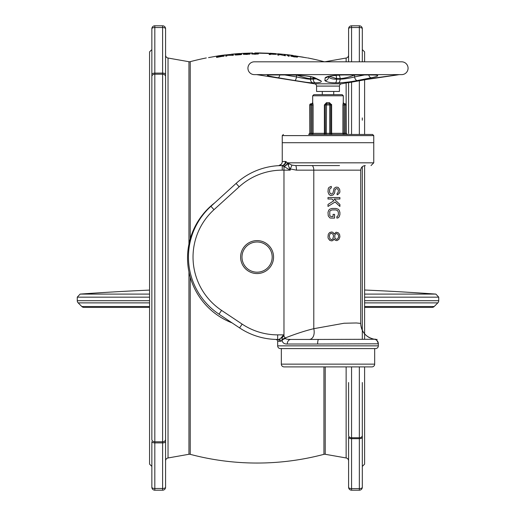 <?xml version="1.0" encoding="UTF-8"?>
<svg xmlns="http://www.w3.org/2000/svg" width="516" height="516" viewBox="0 0 516 516"><rect width="100%" height="100%" fill="white"/><g stroke="black" fill="none" stroke-linecap="round" stroke-linejoin="round"><path stroke-width="0.77" d="M362.316 49.594L364.606 51.877L364.606 61.81M364.606 79.677L364.606 134.463M364.606 165.63L364.606 339.225M364.606 366.895L364.606 464.123L362.316 466.406M362.316 120.196L362.316 117.919M362.316 339.225L362.316 167.055M362.316 170.944L362.316 278.588M362.316 286.367L362.316 333.388M362.316 435.465A2.973 2.303 180 0 1 359.342 437.768L359.342 438.677A2.973 1.393 0 0 0 362.316 437.291L362.316 382.524M362.316 394.192L362.316 435.917M362.316 438.2L362.316 465.522M362.316 437.291L362.316 487.227A2.973 2.973 0 0 1 359.342 490.2L351.564 490.2L351.564 488.62A2.973 1.393 180 0 1 348.59 487.227L348.59 437.291A2.973 1.393 0 0 0 351.564 438.677L351.564 437.768A2.973 2.303 180 0 1 348.59 435.465L348.59 382.524M362.316 28.773A2.973 1.258 180 0 0 359.342 27.516L359.342 25.8A2.973 2.973 0 0 1 362.316 28.773L362.316 61.81M359.342 25.8L351.564 25.8L351.564 27.516A2.973 1.258 180 0 0 348.59 28.773A2.973 2.973 0 0 1 351.564 25.8M348.59 61.81L348.59 28.773M348.59 133.476L348.59 82.657M348.59 435.465L348.59 398.081M348.59 93.357L348.59 117.919M307.484 57.927L307.858 57.96A260.793 260.793 0 0 1 323.938 61.668A2.973 2.973 0 0 0 325.222 61.72L346.133 58.031A2.973 2.973 0 0 0 348.59 55.102M346.133 366.895L346.133 457.969A2.973 2.973 0 0 1 348.59 460.898M346.133 457.969L325.222 454.28A2.973 2.973 0 0 0 323.938 454.332A260.793 260.793 0 0 1 190.23 454.332A2.973 2.973 0 0 0 188.953 454.28L168.035 457.969A2.973 2.973 0 0 0 165.578 460.898M206.31 57.94L206.31 57.94A260.793 260.793 0 0 0 190.23 61.668L190.23 238.844M208.548 57.618L218.255 55.857A260.793 260.793 0 0 1 222.738 55.225L233.567 54.135M239.914 53.516L239.914 53.516A260.793 260.793 0 0 0 233.935 53.98L233.567 54.012M239.914 53.716L242.152 53.38L239.914 53.716M252.608 53L242.152 53.38M260.819 52.98L272.764 53.619L257.832 53.148L260.819 52.98A260.793 260.793 0 0 0 254.846 52.961M275.75 53.619L275.75 53.619A260.793 260.793 0 0 0 269.778 53.258M275.75 53.819L277.995 53.987L275.75 53.819M292.927 55.425L292.927 55.425A260.793 260.793 0 0 0 286.954 54.67L277.995 53.793M306.736 57.818L292.927 55.625L303.247 57.166M295.165 55.857L305.62 57.644M284.484 54.399L286.954 54.683M261.941 53.045L268.655 53.225M231.465 54.219L233.935 53.993M223.054 56.147L217.72 57.108L217.72 56.489L221.151 55.986L223.054 55.883L223.054 56.386M237.928 54.831L240.785 54.496L236.399 54.677L237.928 54.941M238.689 54.128L241.546 54.045M249.176 53.954L244.216 54.148L248.222 53.67L249.176 53.832L249.176 54.225M257.561 53.832L252.608 53.87L256.607 53.522L257.561 53.709L257.561 54.103M273.957 54.257L270.332 53.819L273.957 54.361M296.642 56.863L291.688 56.147L295.12 56.289L296.455 56.612L296.642 57.141M224.976 54.941L222.738 55.225M224.202 55.999L216.572 57.418L216.572 56.586L224.202 55.734M233.348 55.322L226.866 55.257L226.866 55.999L225.724 56.134L225.724 55.309L232.206 55.277L232.206 54.606L233.348 54.496L233.348 55.322L233.348 54.496M241.546 54.09L240.211 54.309L241.74 54.38L240.785 54.657L235.831 55.019L234.877 54.877L236.399 54.586L235.064 54.515L238.689 54.064M250.125 53.941L246.693 54.438L243.262 54.219L245.552 53.677L250.125 53.787M258.516 53.851L255.085 54.238L251.653 53.909L253.936 53.445L258.516 53.696M276.247 54.335L270.332 54.154L270.332 54.573L269.191 54.515L269.191 53.69L276.247 54.27M285.393 55.78L278.911 54.412L278.911 55.154L277.769 55.057L277.769 54.232L284.252 55.509L284.252 54.831L285.393 54.954L285.393 55.78L285.393 54.954M289.205 56.231L288.063 56.089L288.063 55.373L286.922 55.347L289.205 55.399L289.205 56.231L289.205 55.399M297.597 57.031L294.165 56.895L290.734 56.038L293.024 55.915L297.597 56.87M216.572 56.586L216.572 57.418M223.628 55.67L223.628 56.25M224.009 55.676L224.009 56.121M225.724 55.309L225.724 56.134M243.455 53.967L243.455 54.303M243.642 53.916L243.642 54.348M244.023 53.838L244.023 54.412M249.363 53.619L249.363 54.199M249.744 53.67L249.744 54.109M249.938 53.709L249.938 54.045M251.84 53.664L251.84 53.999M252.034 53.612L252.034 54.051M252.414 53.548L252.414 54.122M257.755 53.509L257.755 54.083M258.135 53.567L258.135 54.006M258.322 53.612L258.322 53.948M269.191 53.69L269.191 54.515M277.769 54.232L277.769 55.057M290.921 55.825L290.921 56.16M291.114 55.805L291.114 56.244M291.495 55.793L291.495 56.373M296.835 56.56L296.835 57.147M297.216 56.683L297.216 57.128M297.403 56.76L297.403 57.095M214.714 202.852A69.544 69.544 0 0 0 232.065 322.887M165.578 55.102A2.973 2.973 0 0 0 168.035 58.031L188.953 61.72A2.973 2.973 0 0 0 190.23 61.668M165.578 441.638L165.578 487.227A2.973 1.258 180 0 1 162.605 488.484L162.605 490.2L154.826 490.2L154.826 488.484A2.973 1.258 180 0 1 151.852 487.227L151.852 441.638A2.973 1.258 0 0 0 154.826 442.896L154.826 441.799A2.973 2.354 180 0 1 151.852 439.445L151.852 76.555A2.973 2.354 0 0 1 154.826 74.201L162.605 74.201A2.973 2.354 0 0 1 165.578 76.555L165.578 439.445A2.973 2.354 180 0 1 162.605 441.799L154.826 441.799L154.826 73.104L162.605 73.104L162.605 442.896A2.973 1.258 0 0 0 165.578 441.638L165.578 439.445L165.578 441.638M165.578 76.555L165.578 74.362A2.973 1.258 180 0 0 162.605 73.104L162.605 27.516A2.973 1.258 0 0 1 165.578 28.773L165.578 74.362M165.578 64.99L165.578 117.919M165.578 133.476L165.578 286.367M165.578 294.146L165.578 333.388M165.578 343.179L165.578 451.01M165.578 487.227A2.973 2.973 0 0 1 162.605 490.2A2.973 2.973 0 0 0 165.578 487.227A2.973 2.973 0 0 1 162.605 490.2M151.852 74.362L151.852 28.773A2.973 2.973 0 0 1 154.826 25.8L162.605 25.8L162.605 27.516L154.826 27.516L154.826 25.8A2.973 2.973 0 0 0 151.852 28.773A2.973 1.258 0 0 1 154.826 27.516L154.826 73.104A2.973 1.258 180 0 0 151.852 74.362L151.852 76.555M165.578 28.773A2.973 2.973 0 0 0 162.605 25.8M151.852 439.445L151.852 438.2M151.852 64.99L151.852 77.8M151.852 93.357L151.852 117.919M151.852 133.476L151.852 167.055M151.852 182.612L151.852 221.854M151.852 237.412L151.852 278.588M151.852 294.146L151.852 333.388M151.852 348.945L151.852 382.524M151.852 398.081L151.852 422.643M151.852 466.406L149.563 464.123L149.563 51.877L151.852 49.594M164.823 441.012L165.578 441.012M151.852 487.227A2.973 2.973 0 0 0 154.826 490.2M348.59 487.227A2.973 2.973 0 0 0 351.564 490.2M362.316 487.227A2.973 1.393 180 0 1 359.342 488.62L359.342 490.2A2.973 2.973 0 0 0 362.316 487.227A2.973 2.973 0 0 1 359.342 490.2M364.606 294.094L435.872 294.094A2493.531 2493.531 0 0 0 364.606 290.018M149.563 294.094L80.128 294.094A2493.531 2493.531 0 0 1 149.563 290.102M149.563 307.413L83.979 307.413A3.07 3.07 0 0 1 81.805 306.517L78.174 302.879A3.07 3.07 0 0 1 77.271 300.705L77.271 297.158L149.563 297.158M364.606 300.705L438.729 300.705L438.729 297.158L364.606 297.158M438.729 300.705A3.07 3.07 0 0 1 437.826 302.879L434.195 306.517A3.07 3.07 0 0 1 432.021 307.413L364.606 307.413M284.077 366.895L371.926 366.895A2.748 2.748 0 0 0 374.674 364.148L374.674 348.59L281.336 348.59L281.336 364.148A2.748 2.748 0 0 0 284.077 366.895M278.575 341.263L277.673 341.25L277.673 345.849A2.748 2.748 0 0 0 280.42 348.59L375.59 348.59A2.748 2.748 0 0 0 378.331 345.849L378.331 343.798L317.643 344.017A4.573 0.942 90 0 1 318.585 339.444L374.41 339.264A4.573 4.573 180 0 1 378.331 343.798M309.116 339.444A10.449 6.508 72.3 0 0 313.793 328.686L344.095 323.242L356.311 322.971L360.716 323.39L360.716 170.151C360.987 167.371 362.516 165.849 365.289 165.578M310.522 339.444L316.85 339.444M276.686 339.438L279.072 339.444L281.162 337.832A1.832 1.129 22.7 0 1 282.007 338.186L283.619 335.748L285.587 338.528C285.812 339.109 287.593 339.412 290.934 339.444L318.585 339.444M290.934 339.444A4.573 3.709 90 0 0 287.225 344.017L317.643 344.017M277.182 339.999A1.832 1.832 -1 0 0 275.892 339.418L277.189 340.005A1.832 1.832 -1 0 1 277.673 341.25L280.794 341.27L282.065 340.399C282.6 342.934 284.322 344.14 287.225 344.017M279.091 339.444L277.679 339.444A68.628 68.628 0 0 1 239.605 327.918L219.016 314.186A68.628 68.628 0 0 1 210.921 206.303L236.083 183.425A68.628 68.628 0 0 1 281.562 165.578L282.252 165.675A4.115 3.709 115.6 0 0 286.025 161.643L287.348 162.875L289.05 167.229L290.256 168.945L296.442 170.151A4.573 0.832 90 0 0 295.61 165.578L291.882 165.126L287.348 162.875A4.115 3.161 142 0 1 283.677 166.333L290.256 170.151L283.968 170.151L283.968 335.955M279.072 339.444L277.673 339.444L277.673 334.865L283.619 334.865L281.162 337.832M280.794 341.27A1.832 1.716 90 0 0 279.117 339.444M282.007 338.186L282.065 340.399A4.573 1.967 167.7 0 1 285.587 338.528M296.442 170.151L313.793 170.151L313.793 328.686C305.317 330.724 295.816 333.807 285.29 337.935L281.981 339.463M283.31 336.309L283.619 334.865L283.619 335.748M281.562 165.578A4.115 3.838 89.4 0 0 285.361 161.463L286.025 161.643M281.265 164.249L278.724 165.668M278.808 165.662L279.653 165.63M279.795 165.623L281.517 165.584M278.363 165.688A4.115 4.115 -170.1 0 0 282.252 161.579L285.361 161.463M284.355 161.482L282.955 161.534M282.658 161.553L282.252 161.579L282.252 142.7L373.758 142.7L373.758 162.83L371.01 165.578M339.522 165.578L295.61 165.578M289.05 167.229L290.256 170.151L290.256 168.945A4.573 0.374 116.5 0 0 291.882 165.126M277.673 334.865A64.055 64.055 0 0 1 242.139 324.106L221.551 310.38A64.055 64.055 0 0 1 213.998 209.69L239.16 186.811A64.055 64.055 0 0 1 282.252 170.151L283.968 170.151L283.968 166.526A4.115 2.935 141.3 0 0 287.464 163.295M282.252 170.151L282.252 165.675L283.677 166.333M273.557 257.084A16.473 16.473 0 0 0 257.084 240.611A16.473 16.473 0 0 0 240.611 257.084A16.473 16.473 0 0 0 257.084 273.557A16.473 16.473 0 0 0 273.557 257.084M272.184 257.084A15.099 15.099 0 0 0 257.084 241.985A15.099 15.099 0 0 0 241.985 257.084A15.099 15.099 0 0 0 257.084 272.184A15.099 15.099 0 0 0 272.184 257.084M337.116 193.313L337.116 194.796L337.877 194.551L339.644 192.816L339.902 191.578L339.644 189.346L338.128 187.366L336.103 187.115L334.078 188.353L333.065 192.816L331.801 194.055L330.279 193.558L329.524 191.823L329.776 188.85L331.291 187.856L331.291 186.373L329.014 187.366L328.253 188.604L328.002 191.823L328.763 194.055L329.776 195.048L330.788 195.545L333.065 195.048L334.581 193.061L335.09 189.591L336.355 188.604L337.619 188.85L338.38 190.34L338.128 192.565L337.116 193.313M328.002 199.015L332.052 199.015L333.826 200.743L328.002 204.465L328.002 206.445L335.09 201.988L339.902 206.445L339.902 204.465L334.078 199.015L339.902 199.015L339.902 197.525L328.002 197.525L328.002 199.015M330.788 218.094L334.581 218.094L334.581 214.379L333.065 214.379L333.065 216.61L331.04 216.61L329.776 215.617L329.776 211.405L330.279 210.657L332.052 209.915L335.852 209.915L337.619 210.657L338.38 212.392L338.38 214.624L337.619 216.359L336.864 216.61L336.864 218.094L338.128 217.849L339.141 216.855L339.902 214.624L339.902 212.392L339.141 210.167L338.128 209.174L335.852 208.432L332.052 208.432L329.776 209.174L328.763 210.167L328.002 212.392L328.253 215.862L329.776 217.849L330.788 218.094M334.078 233.954L333.065 232.471L331.801 231.974L329.776 232.471L329.014 233.213L328.253 234.451L328.002 237.179L328.253 238.418L329.776 240.398L331.801 240.895L333.065 240.398L334.078 238.914L335.09 240.153L336.864 240.65L338.889 239.411L339.902 236.928L339.644 234.703L338.889 233.458L338.128 232.716L336.103 232.219L334.078 233.954M329.266 235.941L330.027 233.954L331.04 233.213L332.814 233.954L333.575 235.941L332.814 238.914L331.801 239.656L330.027 238.914L329.266 235.941M338.631 236.928L337.619 238.914L336.355 239.411L334.839 237.921L334.839 234.948L335.594 233.954L336.864 233.458L338.38 234.948L338.631 236.928M373.758 135.611L373.758 142.7L282.252 142.7L282.252 135.611L373.758 135.611L372.61 134.463L347.365 134.463A1.142 1.142 90 0 1 346.223 133.321L347.365 134.463M310.922 103.813L311.612 103.813L311.999 104.954L310.922 104.954L310.922 133.321L309.781 133.321L309.781 104.954A1.142 1.142 -90 0 1 310.922 103.813L310.922 104.954L309.703 104.954L309.781 133.321A1.142 1.142 -90 0 1 308.645 134.463L372.61 134.463M344.011 134.463L344.011 133.321L342.895 133.321L342.895 104.954L342.895 133.321A1.142 1.109 -90 0 0 344.011 134.463L311.999 134.463A1.142 1.109 90 0 0 313.109 133.321L311.999 133.321L311.999 104.954L313.109 104.954L312.748 102.665A1.142 1.135 -90 0 1 311.612 103.813L312.748 102.665M308.645 134.463L309.703 133.321M329.821 134.463L326.189 134.463L326.293 133.321L329.711 133.321L329.821 134.463M331.891 134.463A1.142 1.142 0 0 1 330.75 133.321A1.142 1.142 0 0 0 331.891 134.463L331.62 133.321L330.75 133.321L330.75 104.954A1.142 1.142 0 0 0 329.601 103.813L326.402 103.813A1.142 1.142 0 0 0 325.261 104.954L325.261 133.321A1.142 1.142 0 0 1 324.113 134.463A1.142 1.142 0 0 0 325.261 133.321L324.383 133.321L324.113 134.463M344.256 103.948L344.398 103.813A1.142 1.135 90 0 1 343.256 102.665L342.895 104.954L344.011 104.954L344.398 103.813A1.142 1.135 90 0 1 344.391 103.813L345.159 103.813L345.088 134.463M313.109 104.954L313.109 133.321L324.383 133.321L324.383 104.954L326.512 102.665L329.492 102.665L331.62 104.954L331.549 104.361M346.307 133.321L346.223 104.954A1.142 1.142 -90 0 0 345.088 103.813M346.223 104.954L344.011 104.954L344.011 133.321L346.223 133.321L346.223 104.954M329.492 102.665L329.711 104.954L324.383 104.954M325.261 133.321L326.293 133.321L326.512 102.665M342.895 133.321L331.62 133.321L331.62 104.954L329.711 104.954L329.711 133.321L330.75 133.321M343.256 102.665L343.333 95.802L312.677 95.802L313.818 94.66L342.185 94.66L317.972 94.66M256.626 74.62L314.637 83.831A2.29 2.29 -90 0 1 316.566 86.088L339.444 86.088A2.29 2.29 90 0 1 341.373 83.831L359.317 80.541A3.657 1.058 80.6 0 0 359.381 80.535A3.657 1.058 80.6 0 0 359.452 80.515M268.642 76.523L309.658 82.812M399.378 74.62L396.83 74.968M359.342 134.463L359.342 80.541L397.462 74.923M290.024 74.923C292.991 74.756 310.18 75.607 314.773 77.768L320.494 80.541C322.513 81.883 320.771 82.637 315.27 82.812L312.851 82.812C309.968 82.844 303.937 82.089 294.759 80.541L278.201 77.768C267.43 75.981 264.644 75.033 269.849 74.923L290.024 74.923A3.657 2 90 0 0 290.334 74.968C301.402 75.22 309.065 76.052 313.315 77.445L319.023 80.219A3.657 3.418 115.9 0 1 319.017 80.219L319.049 80.232M371.578 74.923C379.886 75.039 379.782 75.987 371.275 77.768L357.304 80.541C350.822 81.838 344.546 82.592 338.477 82.812L335.426 82.812C330.234 82.863 326.718 82.109 324.874 80.541L325.196 77.768C327.331 75.968 334.31 75.02 346.152 74.923L371.578 74.923A3.657 2.296 90 0 1 371.217 74.968L375.39 75.046M376.074 77.768A3.657 1.058 80.6 0 0 376.132 77.768L396.804 74.968M401.667 61.81L254.343 61.81A6.405 6.405 0 0 0 247.932 68.215A6.405 6.405 0 0 0 254.343 74.62L401.667 74.62A6.405 6.405 0 0 0 408.072 68.215A6.405 6.405 0 0 0 401.667 61.81L254.343 61.81M399.378 61.81L256.626 61.81M315.308 78.419L310.49 78.619C308.368 78.684 303.711 77.471 296.507 74.988M310.884 76.742A3.657 2.799 -90 0 0 310.49 78.619L310.49 79.193C308.316 79.232 303.66 78.471 296.507 76.923L284.806 74.968M316.269 78.883L310.49 79.193A3.657 2.799 -90 0 0 312.851 82.812M314.773 77.768A3.657 3.418 115.9 0 1 313.315 77.445M320.494 80.541A3.657 3.418 115.9 0 1 319.023 80.219M294.759 80.541A3.657 1.174 -80.5 0 0 296.507 76.923L296.507 75.136M278.201 77.768A3.657 1.174 -80.5 0 0 279.795 74.968M329.111 76.258L336.587 78.619L340.115 78.619C344.469 78.329 349.3 77.116 354.608 74.988L354.673 74.968M354.602 74.968A3.657 2.135 72.5 0 0 354.608 74.988L354.608 76.923C349.551 78.219 344.72 78.974 340.115 79.193L336.587 79.193C332.678 79.245 330.008 78.49 328.582 76.923M357.304 80.541A3.657 2.174 -101.2 0 1 354.608 76.923L364.49 74.968M324.874 80.541A3.657 3.612 6.3 0 0 328.563 77.329L328.666 76.368M325.196 77.768A3.657 3.612 6.3 0 0 327.963 76.568M371.275 77.768A3.657 2.174 -101.2 0 1 368.753 74.968M316.566 86.088L316.566 91.455L339.444 91.455L339.444 86.088M351.564 61.81L351.564 27.516L359.342 27.516L359.342 61.81M351.564 81.999L351.564 134.463M351.564 366.895L351.564 437.768L359.342 437.768L359.342 366.895M346.133 58.031L346.133 61.81M346.133 83.076L346.133 104.355M325.222 366.895L325.222 454.28M190.23 277.156L190.23 454.332M323.938 366.895L323.938 454.332M188.953 61.72L188.953 244.062M188.953 271.938L188.953 454.28M168.035 58.031L168.035 457.969M162.605 442.896L162.605 488.484L154.826 488.484L154.826 442.896L162.605 442.896M154.826 25.8A2.973 2.973 0 0 0 151.852 28.773M351.564 488.62L351.564 438.677L359.342 438.677L359.342 488.62L351.564 488.62M77.271 300.705L149.563 300.705M78.174 302.879L149.563 302.879M364.606 302.879L437.826 302.879M81.805 306.517L149.563 306.517M364.606 306.517L434.195 306.517M281.336 364.148L374.674 364.148M311.799 165.578A4.573 1.987 90 0 1 313.793 170.151L360.716 170.151M277.673 345.849L378.331 345.849M279.44 341.27A1.832 1.767 90 0 0 277.718 339.444M278.814 339.87A1.832 1.767 -90 0 0 277.673 339.444L276.989 339.438M239.605 327.918L242.139 324.106M219.016 314.186L221.551 310.38M210.921 206.303L213.998 209.69M236.083 183.425L239.16 186.811M287.335 162.83L373.758 162.83M288.18 165.262A4.573 2.38 137.7 0 0 288.767 163.772M310.922 134.463L310.922 133.321L311.999 133.321L311.999 134.463M376.132 77.768L347.9 82.792A3.657 3.618 81 0 0 347.978 82.779M314.637 83.831L341.373 83.831M397.378 74.923A3.657 3.657 90 0 1 396.946 74.968M315.27 82.812A3.657 2.354 -90 0 1 313.289 79.193L313.289 78.619A3.657 2.354 -90 0 1 313.399 77.49M269.849 74.923A3.657 3.064 90 0 0 270.326 74.968L269.075 74.93M335.845 75.368A3.657 1.374 90 0 1 336.587 78.619L336.587 79.193A3.657 1.374 -90 0 1 335.426 82.812M338.818 75.168A3.657 1.935 90 0 1 340.115 78.619L340.115 79.193A3.657 1.935 -90 0 1 338.477 82.812M80.128 294.094L77.271 297.158M435.872 294.094L438.729 297.158M378.331 343.759C377.144 340.212 375.835 338.709 374.41 339.264C365.928 337.316 361.368 332.027 360.716 323.39C360.923 329.511 363.651 334.168 368.908 337.374C375.106 340.263 378.293 339.27 376.809 339.444M276.957 339.438L276.144 339.425M282.252 135.611L283.394 134.463M309.703 104.954L310.845 103.813M312.677 95.802L312.677 102.665M343.333 102.665L344.475 103.813M346.307 104.954L345.159 103.813M343.333 95.802L342.185 94.66M322.287 91.455L322.287 94.66M333.723 91.455L333.723 94.66M270.326 74.968L290.334 74.968M328.582 76.968L328.563 77.329M371.217 74.968L346.004 74.968C339.805 74.73 328.595 76 327.621 76.697L328.034 76.368"/></g></svg>
